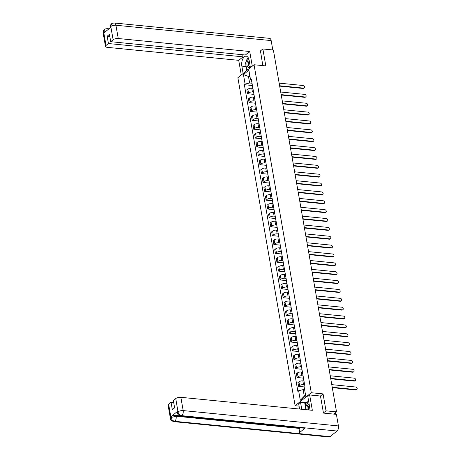 <?xml version="1.0" encoding="UTF-8"?>
<svg xmlns="http://www.w3.org/2000/svg" width="460" height="460" viewBox="0 0 460 460"><rect width="100%" height="100%" fill="white"/><g stroke="black" fill="none" stroke-linecap="round" stroke-linejoin="round"><path stroke-width="0.69" d="M299.069 406.105L295.119 405.714L311.288 392.736L254.041 64.745L265.817 65.906L262.861 48.967L273.372 50.008L336.524 411.878L326.019 410.837L323.064 393.898L311.288 392.736M254.041 64.745L237.872 77.723L295.119 405.714M333.753 414.103L336.524 411.878M323.432 412.913L326.019 410.837M262.861 48.967L260.274 51.048M252.85 88.349L251.781 88.245A2.886 1.127 170.1 0 0 247.865 89.2L246.876 89.987L247.532 93.742L248.521 92.949A2.886 1.127 -9.9 0 1 252.436 91.994L253.564 92.109M252.448 85.709A2.886 1.127 170.1 0 0 252.431 85.934L253.086 89.688A2.886 1.127 -9.9 0 1 253.103 89.459M253.96 94.375L247.532 93.742M254.397 97.215L253.328 97.112A2.886 1.127 170.1 0 0 249.412 98.066L248.423 98.86L249.078 102.609L250.067 101.815A2.886 1.127 -9.9 0 1 253.983 100.861L255.11 100.976M253.995 94.576A2.886 1.127 170.1 0 0 253.977 94.806L254.633 98.555A2.886 1.127 -9.9 0 1 254.65 98.325M255.507 103.247L249.078 102.609M255.95 106.087L254.874 105.978A2.886 1.127 170.1 0 0 250.959 106.933L249.97 107.726L250.625 111.475L251.614 110.687A2.886 1.127 -9.9 0 1 255.53 109.733L256.663 109.842M255.541 103.442A2.886 1.127 170.1 0 0 255.524 103.672L256.18 107.421A2.886 1.127 -9.9 0 1 256.197 107.197M257.054 112.113L250.625 111.475M257.496 114.954L256.421 114.845A2.886 1.127 170.1 0 0 252.505 115.799L251.522 116.593L252.172 120.342L253.161 119.554A2.886 1.127 -9.9 0 1 257.077 118.599L258.209 118.709M257.088 112.309A2.886 1.127 170.1 0 0 257.071 112.539L257.726 116.294A2.886 1.127 -9.9 0 1 257.744 116.064M258.606 120.98L252.172 120.342M259.043 123.82L257.968 123.717A2.886 1.127 170.1 0 0 254.052 124.671L253.069 125.459L253.724 129.214L254.708 128.421A2.886 1.127 -9.9 0 1 258.623 127.466L259.756 127.575M258.641 121.181A2.886 1.127 170.1 0 0 258.623 121.405L259.279 125.16A2.886 1.127 -9.9 0 1 259.296 124.93M260.153 129.846L253.724 129.214M260.59 132.687L259.52 132.583A2.886 1.127 170.1 0 0 255.599 133.538L254.616 134.326L255.271 138.08L256.255 137.287A2.886 1.127 -9.9 0 1 260.17 136.332L261.303 136.447M260.188 130.048A2.886 1.127 170.1 0 0 260.17 130.272L260.826 134.027A2.886 1.127 -9.9 0 1 260.843 133.797M261.7 138.713L255.271 138.08M262.137 141.553L261.067 141.45A2.886 1.127 170.1 0 0 257.151 142.404L256.162 143.198L256.818 146.947L257.801 146.153A2.886 1.127 -9.9 0 1 261.723 145.199L262.85 145.314M261.734 138.914A2.886 1.127 170.1 0 0 261.717 139.144L262.373 142.893A2.886 1.127 -9.9 0 1 262.39 142.663M263.246 147.585L256.818 146.947M263.683 150.426L262.614 150.316A2.886 1.127 170.1 0 0 258.698 151.271L257.709 152.064L258.365 155.814L259.354 155.026A2.886 1.127 -9.9 0 1 263.269 154.071L264.397 154.18M263.281 147.781A2.886 1.127 170.1 0 0 263.264 148.011L263.919 151.76A2.886 1.127 -9.9 0 1 263.936 151.536M264.793 156.452L258.365 155.814M265.236 159.292L264.161 159.183A2.886 1.127 170.1 0 0 260.245 160.137L259.256 160.931L259.911 164.686L260.9 163.892A2.886 1.127 -9.9 0 1 264.816 162.938L265.949 163.047M264.828 156.647A2.886 1.127 170.1 0 0 264.81 156.877L265.466 160.632A2.886 1.127 -9.9 0 1 265.483 160.402M266.34 165.318L259.911 164.686M266.783 168.159L265.707 168.055A2.886 1.127 170.1 0 0 261.792 169.01L260.808 169.797L261.458 173.552L262.447 172.759A2.886 1.127 -9.9 0 1 266.363 171.804L267.496 171.919M266.374 165.519A2.886 1.127 170.1 0 0 266.357 165.744L267.013 169.498A2.886 1.127 -9.9 0 1 267.03 169.268M267.892 174.185L261.458 173.552M268.329 177.025L267.254 176.922A2.886 1.127 170.1 0 0 263.339 177.876L262.355 178.664L263.011 182.419L263.994 181.625A2.886 1.127 -9.9 0 1 267.91 180.671L269.042 180.786M267.927 174.386A2.886 1.127 170.1 0 0 267.91 174.61L268.559 178.365A2.886 1.127 -9.9 0 1 268.577 178.135M269.439 183.051L263.011 182.419M269.876 185.892L268.807 185.788A2.886 1.127 170.1 0 0 264.885 186.743L263.902 187.536L264.558 191.285L265.541 190.492A2.886 1.127 -9.9 0 1 269.457 189.537L270.589 189.652M269.474 183.252A2.886 1.127 170.1 0 0 269.457 183.482L270.112 187.231A2.886 1.127 -9.9 0 1 270.129 187.001M270.986 191.923L264.558 191.285M271.423 194.764L270.353 194.655A2.886 1.127 170.1 0 0 266.438 195.609L265.449 196.403L266.104 200.152L267.087 199.364A2.886 1.127 -9.9 0 1 271.009 198.409L272.136 198.519M271.02 192.119A2.886 1.127 170.1 0 0 271.003 192.349L271.659 196.098A2.886 1.127 -9.9 0 1 271.676 195.874M272.533 200.79L266.104 200.152M272.97 203.63L271.9 203.521A2.886 1.127 170.1 0 0 267.984 204.476L266.995 205.269L267.651 209.024L268.64 208.23A2.886 1.127 -9.9 0 1 272.556 207.276L273.683 207.385M272.567 200.986A2.886 1.127 170.1 0 0 272.55 201.215L273.205 204.97A2.886 1.127 -9.9 0 1 273.223 204.74M274.079 209.656L267.651 209.024M274.517 212.497L273.447 212.393A2.886 1.127 170.1 0 0 269.531 213.348L268.542 214.136L269.198 217.89L270.187 217.097A2.886 1.127 -9.9 0 1 274.102 216.142L275.229 216.257M274.114 209.858A2.886 1.127 170.1 0 0 274.097 210.082L274.752 213.837A2.886 1.127 -9.9 0 1 274.769 213.607M275.626 218.523L269.198 217.89M276.069 221.363L274.994 221.26A2.886 1.127 170.1 0 0 271.078 222.214L270.089 223.002L270.744 226.757L271.733 225.963A2.886 1.127 -9.9 0 1 275.649 225.009L276.782 225.124M275.661 218.724A2.886 1.127 170.1 0 0 275.643 218.948L276.299 222.703A2.886 1.127 -9.9 0 1 276.316 222.473M277.179 227.389L270.744 226.757M277.616 230.23L276.54 230.126A2.886 1.127 170.1 0 0 272.625 231.081L271.642 231.874L272.297 235.623L273.28 234.83A2.886 1.127 -9.9 0 1 277.196 233.881L278.329 233.99M277.213 227.591A2.886 1.127 170.1 0 0 277.196 227.821L277.846 231.57A2.886 1.127 -9.9 0 1 277.863 231.34M278.726 236.262L272.297 235.623M279.162 239.102L278.087 238.993A2.886 1.127 170.1 0 0 274.171 239.947L273.188 240.741L273.844 244.49L274.827 243.702A2.886 1.127 -9.9 0 1 278.743 242.748L279.875 242.857M278.76 236.457A2.886 1.127 170.1 0 0 278.743 236.687L279.398 240.436A2.886 1.127 -9.9 0 1 279.415 240.212M280.272 245.128L273.844 244.49M280.709 247.969L279.64 247.859A2.886 1.127 170.1 0 0 275.718 248.814L274.735 249.607L275.39 253.362L276.374 252.569A2.886 1.127 -9.9 0 1 280.295 251.614L281.422 251.723M280.307 245.324A2.886 1.127 170.1 0 0 280.289 245.554L280.945 249.308A2.886 1.127 -9.9 0 1 280.962 249.078M281.819 253.995L275.39 253.362M282.256 256.835L281.186 256.732A2.886 1.127 170.1 0 0 277.271 257.686L276.282 258.474L276.937 262.229L277.926 261.435A2.886 1.127 -9.9 0 1 281.842 260.481L282.969 260.596M281.853 254.196A2.886 1.127 170.1 0 0 281.836 254.42L282.492 258.175A2.886 1.127 -9.9 0 1 282.509 257.945M283.366 262.861L276.937 262.229M283.803 265.702L282.733 265.598A2.886 1.127 170.1 0 0 278.817 266.553L277.828 267.34L278.484 271.095L279.473 270.302A2.886 1.127 -9.9 0 1 283.389 269.347L284.516 269.462M283.4 263.062A2.886 1.127 170.1 0 0 283.383 263.292L284.038 267.041A2.886 1.127 -9.9 0 1 284.056 266.811M284.912 271.728L278.484 271.095M285.355 274.574L284.28 274.465A2.886 1.127 170.1 0 0 280.364 275.419L279.375 276.213L280.031 279.962L281.02 279.168A2.886 1.127 -9.9 0 1 284.935 278.219L286.068 278.329M284.947 271.929A2.886 1.127 170.1 0 0 284.93 272.159L285.585 275.908A2.886 1.127 -9.9 0 1 285.602 275.678M286.459 280.6L280.031 279.962M286.902 283.44L285.827 283.331A2.886 1.127 170.1 0 0 281.911 284.286L280.928 285.079L281.577 288.828L282.566 288.04A2.886 1.127 -9.9 0 1 286.482 287.086L287.615 287.195M286.494 280.795A2.886 1.127 170.1 0 0 286.476 281.025L287.132 284.774A2.886 1.127 -9.9 0 1 287.149 284.55M288.012 289.466L281.577 288.828M288.449 292.307L287.373 292.198A2.886 1.127 170.1 0 0 283.458 293.152L282.474 293.946L283.13 297.7L284.113 296.907A2.886 1.127 -9.9 0 1 288.029 295.952L289.162 296.062M288.046 289.662A2.886 1.127 170.1 0 0 288.029 289.892L288.684 293.647A2.886 1.127 -9.9 0 1 288.702 293.417M289.558 298.333L283.13 297.7M289.995 301.173L288.926 301.07A2.886 1.127 170.1 0 0 285.005 302.024L284.021 302.812L284.677 306.567L285.66 305.773A2.886 1.127 -9.9 0 1 289.576 304.819L290.708 304.934M289.593 298.534A2.886 1.127 170.1 0 0 289.576 298.759L290.231 302.513A2.886 1.127 -9.9 0 1 290.248 302.283M291.105 307.199L284.677 306.567M291.542 310.04L290.473 309.936A2.886 1.127 170.1 0 0 286.557 310.891L285.568 311.684L286.223 315.433L287.207 314.64A2.886 1.127 -9.9 0 1 291.128 313.685L292.255 313.8M291.14 307.401A2.886 1.127 170.1 0 0 291.123 307.631L291.778 311.38A2.886 1.127 -9.9 0 1 291.795 311.15M292.652 316.072L286.223 315.433M293.089 318.912L292.019 318.803A2.886 1.127 170.1 0 0 288.104 319.757L287.115 320.551L287.77 324.3L288.759 323.506A2.886 1.127 -9.9 0 1 292.675 322.558L293.802 322.667M292.686 316.267A2.886 1.127 170.1 0 0 292.669 316.497L293.325 320.246A2.886 1.127 -9.9 0 1 293.342 320.022M294.199 324.938L287.77 324.3M294.641 327.779L293.566 327.669A2.886 1.127 170.1 0 0 289.65 328.624L288.661 329.417L289.317 333.166L290.306 332.379A2.886 1.127 -9.9 0 1 294.222 331.424L295.354 331.534M294.233 325.134A2.886 1.127 170.1 0 0 294.216 325.364L294.872 329.113A2.886 1.127 -9.9 0 1 294.889 328.888M295.745 333.805L289.317 333.166M296.188 336.645L295.113 336.536A2.886 1.127 170.1 0 0 291.197 337.49L290.214 338.284L290.864 342.039L291.853 341.245A2.886 1.127 -9.9 0 1 295.768 340.291L296.901 340.4M295.78 334A2.886 1.127 170.1 0 0 295.763 334.23L296.418 337.985A2.886 1.127 -9.9 0 1 296.435 337.755M297.298 342.671L290.864 342.039M297.735 345.512L296.66 345.408A2.886 1.127 170.1 0 0 292.744 346.363L291.761 347.15L292.416 350.905L293.399 350.112A2.886 1.127 -9.9 0 1 297.315 349.157L298.448 349.272M297.332 342.872A2.886 1.127 170.1 0 0 297.315 343.097L297.965 346.851A2.886 1.127 -9.9 0 1 297.982 346.622M298.845 351.538L292.416 350.905M299.282 354.378L298.212 354.275A2.886 1.127 170.1 0 0 294.291 355.229L293.308 356.023L293.963 359.772L294.946 358.978A2.886 1.127 -9.9 0 1 298.862 358.024L299.995 358.139M298.879 351.739A2.886 1.127 170.1 0 0 298.862 351.969L299.517 355.718A2.886 1.127 -9.9 0 1 299.535 355.488M300.391 360.41L293.963 359.772M300.828 363.25L299.759 363.141A2.886 1.127 170.1 0 0 295.843 364.096L294.854 364.889L295.51 368.638L296.493 367.85A2.886 1.127 -9.9 0 1 300.414 366.896L301.541 367.005M300.426 360.605A2.886 1.127 170.1 0 0 300.409 360.835L301.064 364.584A2.886 1.127 -9.9 0 1 301.082 364.36M301.938 369.276L295.51 368.638M302.375 372.117L301.306 372.008A2.886 1.127 170.1 0 0 297.39 372.962L296.401 373.756L297.056 377.505L298.046 376.717A2.886 1.127 -9.9 0 1 301.961 375.762L303.088 375.872M301.973 369.472A2.886 1.127 170.1 0 0 301.955 369.702L302.611 373.451A2.886 1.127 -9.9 0 1 302.628 373.227M303.485 378.143L297.056 377.505M303.922 380.983L302.853 380.88A2.886 1.127 170.1 0 0 298.937 381.829L297.948 382.622L298.603 386.377L299.592 385.584A2.886 1.127 -9.9 0 1 303.508 384.629L304.635 384.738M303.519 378.338A2.886 1.127 170.1 0 0 303.502 378.568L304.158 382.323A2.886 1.127 -9.9 0 1 304.175 382.093M304.152 386.923L298.603 386.377M249.993 76.613L248.48 76.463L249.619 83.001L252.017 83.237M251.695 81.403L250.539 79.741L248.871 70.19L243.438 74.554L248.48 76.463L249.786 75.417M304.647 389.769L303.134 389.62L304.273 396.158L300.288 400.269L305.722 395.905L304.054 386.36L304.813 385.75L251.298 79.132L250.539 79.741M300.288 400.269L298.62 390.718L303.134 389.62M249.619 83.001L245.105 84.099L244.346 84.715L297.861 391.328L298.62 390.718M245.105 84.099L243.438 74.554M320.413 396.025L323.064 393.898M304.273 396.158L305.578 395.105M252.413 85.508L244.346 84.715M279.611 85.755L303.583 88.124A1.443 1.081 51.2 0 0 304.261 87.946L303.836 88.28A1.443 1.081 -128.8 0 1 303.163 88.464L279.674 86.141M304.261 87.946A1.443 1.081 51.2 0 0 304.44 86.526A1.443 1.081 51.2 0 0 303.128 85.514L279.151 83.139M281.158 94.622L305.129 96.997A1.443 1.081 51.2 0 0 305.808 96.813L305.388 97.146A1.443 1.081 -128.8 0 1 304.71 97.33L281.227 95.007M305.808 96.813A1.443 1.081 51.2 0 0 305.986 95.392A1.443 1.081 51.2 0 0 304.675 94.38L280.698 92.011M282.704 103.494L306.676 105.863A1.443 1.081 51.2 0 0 307.355 105.679L306.935 106.018A1.443 1.081 -128.8 0 1 306.256 106.197L282.773 103.879M307.355 105.679A1.443 1.081 51.2 0 0 307.533 104.259A1.443 1.081 51.2 0 0 306.222 103.247L282.25 100.878M250.418 67.654L249.13 60.277A7.055 3.76 -84.4 0 0 246.186 56.177A7.055 3.76 -84.4 0 0 241.851 66.119L243.139 73.496M252.275 66.165L249.717 51.508L245.37 55.004L110.722 41.693L113.131 39.761L110.762 26.433L110.866 27.318L103.914 32.901L103.701 32.194L106.018 45.471A3.76 1.472 170.1 0 0 105.478 46.431A3.76 1.472 170.1 0 0 107.243 47.34L238.723 60.335L243.07 56.844L242.707 54.74M241.281 74.991L238.723 60.335M249.717 51.508L118.237 38.514A3.76 1.472 170.1 0 0 113.131 39.761M110.733 26.553L110.193 27.508C109.974 26.065 110.423 24.84 111.544 23.834L111.561 23.816C111.613 23.477 112.527 23.201 114.316 23L269.554 38.347A3.858 2.053 95.6 0 1 271.164 40.583L272.797 49.95M110.722 41.693L109.44 34.362L107.145 36.202L108.428 43.533L106.018 45.471M108.428 43.533L243.07 56.844M260.464 50.899L262.815 65.613M107.145 36.202L109.808 36.466M247.825 57.954A7.055 3.76 -84.4 0 0 246.209 61.519M245.858 64.532A7.055 3.76 -84.4 0 0 246.025 66.533L241.851 66.119M246.732 70.61L246.025 66.533M247.066 69.132L247.25 70.196M111.544 23.834L110.762 26.421M108.324 29.36A3.858 2.053 95.6 0 0 107.278 28.646C105.524 28.836 104.621 29.101 104.558 29.44L103.73 32.073M308.913 409.969A7.055 3.76 -84.4 0 0 309.212 404.53L307.803 396.457L309.66 394.962L312.34 410.308L180.861 397.313L183.178 410.584L338.416 425.931L336.398 414.362L323.46 413.086L320.482 396.031L309.66 394.962M301.743 409.262L300.524 402.299L298.666 403.788L299.581 409.049M308.597 401.005L306.797 402.448L305.216 402.293L304.698 402.707L300.524 402.299M168.636 404.271L170.953 417.542A3.76 1.472 -9.9 0 0 170.413 418.502L168.095 405.231A3.76 1.472 -9.9 0 1 168.636 404.271L171.045 402.333L173.708 402.598M338.416 425.931A3.858 2.053 95.6 0 1 337.036 431.026L305.354 427.892A3.858 2.053 95.6 0 1 304.382 428.22L180.826 416.007A3.858 2.053 95.6 0 0 181.798 415.679C179.848 415.282 178.595 414.04 178.031 411.959L175.749 398.561A3.76 1.472 -9.9 0 1 180.861 397.313M299.581 427.748L299.702 428.45A3.858 2.053 95.6 0 1 298.339 433.527L330.021 436.661L337.036 431.026M330.021 436.661A3.858 2.053 95.6 0 1 329.032 437L173.788 421.653A3.858 2.053 95.6 0 0 174.777 421.314C172.828 420.911 171.568 419.675 170.999 417.605L170.901 416.708A3.76 1.472 -9.9 0 1 176.007 415.466L180.13 415.874M176.007 415.466L176.14 416.231A3.858 2.053 95.6 0 1 174.777 421.314L298.339 433.527L305.354 427.892L181.798 415.679A3.858 2.053 95.6 0 0 183.178 410.584A3.76 1.472 170.1 0 0 178.066 411.832M171.045 402.333L172.327 409.67L174.622 407.824L173.339 400.493L175.749 398.561M177.853 411.131L177.986 411.895L177.451 412.856L177.313 412.091A3.76 1.472 -9.9 0 1 177.853 411.131L170.901 416.708M305.911 409.676L304.698 402.707M305.216 402.293L305.952 406.513M306.797 402.448L307.073 404.035M299.702 428.45L176.14 416.231L171.034 417.479M248.981 59.581A4.077 2.173 -84.4 0 0 248.486 59.863A4.077 2.173 -84.4 0 0 247.031 65.245A4.077 2.173 -84.4 0 0 249.78 67.258A4.077 2.173 -84.4 0 0 250.257 66.752M249.274 61.128A2.789 1.489 -84.4 0 0 248.256 64.181A2.789 1.489 -84.4 0 0 249.487 66.401A2.789 1.489 -84.4 0 0 250.159 66.182M248.302 69.356L246.646 69.057L245.577 62.916L248.055 57.437M309.085 403.817A4.077 2.173 -84.4 0 0 308.568 404.11A4.077 2.173 -84.4 0 0 307.176 409.803M309.327 405.404A2.789 1.489 -84.4 0 0 308.7 409.952M306.096 409.693L305.653 407.169L308.142 401.672L308.729 401.775M308.723 401.729L308.142 401.672M284.251 112.361L308.229 114.73A1.443 1.081 51.2 0 0 308.901 114.546L308.482 114.885A1.443 1.081 -128.8 0 1 307.809 115.069L284.32 112.746M308.901 114.546A1.443 1.081 51.2 0 0 309.08 113.131A1.443 1.081 51.2 0 0 307.769 112.113L283.797 109.745M285.798 121.227L309.775 123.596A1.443 1.081 51.2 0 0 310.448 123.412L310.028 123.751A1.443 1.081 -128.8 0 1 309.356 123.935L285.867 121.612M310.448 123.412A1.443 1.081 51.2 0 0 310.626 121.998A1.443 1.081 51.2 0 0 309.315 120.98L285.344 118.611M287.345 130.094L311.322 132.463A1.443 1.081 51.2 0 0 311.995 132.284L311.575 132.618A1.443 1.081 -128.8 0 1 310.902 132.802L287.414 130.479M311.995 132.284A1.443 1.081 51.2 0 0 312.179 130.864A1.443 1.081 51.2 0 0 310.868 129.852L286.89 127.477M288.897 138.96L312.869 141.335A1.443 1.081 51.2 0 0 313.542 141.151L313.122 141.49A1.443 1.081 -128.8 0 1 312.449 141.668L288.96 139.351M313.542 141.151A1.443 1.081 51.2 0 0 313.726 139.731A1.443 1.081 51.2 0 0 312.415 138.719L288.437 136.35M290.444 147.833L314.416 150.202A1.443 1.081 51.2 0 0 315.094 150.017L314.669 150.357A1.443 1.081 -128.8 0 1 313.996 150.535L290.507 148.218M315.094 150.017A1.443 1.081 51.2 0 0 315.272 148.597A1.443 1.081 51.2 0 0 313.961 147.585L289.984 145.216M291.991 156.699L315.962 159.068A1.443 1.081 51.2 0 0 316.641 158.884L316.221 159.223A1.443 1.081 -128.8 0 1 315.543 159.407L292.06 157.084M316.641 158.884A1.443 1.081 51.2 0 0 316.819 157.469A1.443 1.081 51.2 0 0 315.508 156.452L291.536 154.083M293.537 165.565L317.515 167.934A1.443 1.081 51.2 0 0 318.188 167.75L317.768 168.09A1.443 1.081 -128.8 0 1 317.089 168.274L293.606 165.951M318.188 167.75A1.443 1.081 51.2 0 0 318.366 166.336A1.443 1.081 51.2 0 0 317.055 165.318L293.083 162.949M295.084 174.432L319.062 176.801A1.443 1.081 51.2 0 0 319.734 176.623L319.315 176.956A1.443 1.081 -128.8 0 1 318.642 177.14L295.153 174.817M319.734 176.623A1.443 1.081 51.2 0 0 319.913 175.202A1.443 1.081 51.2 0 0 318.602 174.19L294.63 171.821M296.631 183.298L320.608 185.673A1.443 1.081 51.2 0 0 321.281 185.489L320.861 185.828A1.443 1.081 -128.8 0 1 320.189 186.007L296.7 183.689M321.281 185.489A1.443 1.081 51.2 0 0 321.465 184.069A1.443 1.081 51.2 0 0 320.154 183.057L296.177 180.688M298.183 192.171L322.155 194.54A1.443 1.081 51.2 0 0 322.828 194.356L322.408 194.695A1.443 1.081 -128.8 0 1 321.735 194.873L298.247 192.556M322.828 194.356A1.443 1.081 51.2 0 0 323.012 192.935A1.443 1.081 51.2 0 0 321.701 191.923L297.723 189.554M299.73 201.037L323.702 203.406A1.443 1.081 51.2 0 0 324.38 203.222L323.955 203.561A1.443 1.081 -128.8 0 1 323.282 203.745L299.793 201.422M324.38 203.222A1.443 1.081 51.2 0 0 324.559 201.808A1.443 1.081 51.2 0 0 323.248 200.79L299.27 198.421M301.277 209.904L325.249 212.273A1.443 1.081 51.2 0 0 325.927 212.089L325.507 212.428A1.443 1.081 -128.8 0 1 324.829 212.612L301.346 210.289M325.927 212.089A1.443 1.081 51.2 0 0 326.105 210.674A1.443 1.081 51.2 0 0 324.794 209.656L300.823 207.287M302.824 218.77L326.801 221.139A1.443 1.081 51.2 0 0 327.474 220.961L327.054 221.294A1.443 1.081 -128.8 0 1 326.376 221.478L302.893 219.155M327.474 220.961A1.443 1.081 51.2 0 0 327.652 219.541A1.443 1.081 51.2 0 0 326.341 218.529L302.369 216.16M304.37 227.637L328.348 230.011A1.443 1.081 51.2 0 0 329.021 229.827L328.601 230.167A1.443 1.081 -128.8 0 1 327.928 230.345L304.44 228.028M329.021 229.827A1.443 1.081 51.2 0 0 329.199 228.407A1.443 1.081 51.2 0 0 327.888 227.395L303.916 225.026M305.917 236.509L329.895 238.878A1.443 1.081 51.2 0 0 330.567 238.694L330.148 239.033A1.443 1.081 -128.8 0 1 329.475 239.217L305.986 236.894M330.567 238.694A1.443 1.081 51.2 0 0 330.751 237.274A1.443 1.081 51.2 0 0 329.435 236.262L305.463 233.893M307.464 245.375L331.441 247.744A1.443 1.081 51.2 0 0 332.114 247.56L331.695 247.9A1.443 1.081 -128.8 0 1 331.022 248.084L307.533 245.761M332.114 247.56A1.443 1.081 51.2 0 0 332.298 246.146A1.443 1.081 51.2 0 0 330.987 245.128L307.01 242.759M309.016 254.242L332.988 256.611A1.443 1.081 51.2 0 0 333.661 256.427L333.241 256.766A1.443 1.081 -128.8 0 1 332.568 256.95L309.08 254.627M333.661 256.427A1.443 1.081 51.2 0 0 333.845 255.012A1.443 1.081 51.2 0 0 332.534 253.995L308.556 251.626M310.563 263.108L334.535 265.477A1.443 1.081 51.2 0 0 335.214 265.299L334.794 265.633A1.443 1.081 -128.8 0 1 334.115 265.817L310.632 263.494M335.214 265.299A1.443 1.081 51.2 0 0 335.392 263.879A1.443 1.081 51.2 0 0 334.081 262.867L310.103 260.498M312.11 271.981L336.082 274.35A1.443 1.081 51.2 0 0 336.76 274.166L336.341 274.505A1.443 1.081 -128.8 0 1 335.662 274.683L312.179 272.366M336.76 274.166A1.443 1.081 51.2 0 0 336.938 272.745A1.443 1.081 51.2 0 0 335.627 271.733L311.656 269.364M313.657 280.847L337.634 283.216A1.443 1.081 51.2 0 0 338.307 283.032L337.887 283.371A1.443 1.081 -128.8 0 1 337.214 283.555L313.726 281.233M338.307 283.032A1.443 1.081 51.2 0 0 338.485 281.612A1.443 1.081 51.2 0 0 337.174 280.6L313.202 278.231M315.203 289.714L339.181 292.083A1.443 1.081 51.2 0 0 339.854 291.899L339.434 292.238A1.443 1.081 -128.8 0 1 338.761 292.422L315.272 290.099M339.854 291.899A1.443 1.081 51.2 0 0 340.032 290.484A1.443 1.081 51.2 0 0 338.721 289.466L314.749 287.097M316.75 298.58L340.728 300.949A1.443 1.081 51.2 0 0 341.4 300.765L340.981 301.104A1.443 1.081 -128.8 0 1 340.308 301.288L316.819 298.966M341.4 300.765A1.443 1.081 51.2 0 0 341.584 299.351A1.443 1.081 51.2 0 0 340.273 298.339L316.296 295.964M318.303 307.447L342.274 309.816A1.443 1.081 51.2 0 0 342.947 309.637L342.527 309.971A1.443 1.081 -128.8 0 1 341.855 310.155L318.366 307.832M342.947 309.637A1.443 1.081 51.2 0 0 343.131 308.217A1.443 1.081 51.2 0 0 341.82 307.205L317.843 304.836M319.849 316.319L343.821 318.688A1.443 1.081 51.2 0 0 344.5 318.504L344.074 318.843A1.443 1.081 -128.8 0 1 343.401 319.022L319.913 316.704M344.5 318.504A1.443 1.081 51.2 0 0 344.678 317.084A1.443 1.081 51.2 0 0 343.367 316.072L319.389 313.703M321.396 325.185L345.368 327.554A1.443 1.081 51.2 0 0 346.046 327.37L345.627 327.71A1.443 1.081 -128.8 0 1 344.948 327.894L321.465 325.571M346.046 327.37A1.443 1.081 51.2 0 0 346.225 325.956A1.443 1.081 51.2 0 0 344.914 324.938L320.942 322.569M322.943 334.052L346.921 336.421A1.443 1.081 51.2 0 0 347.593 336.237L347.173 336.576A1.443 1.081 -128.8 0 1 346.495 336.76L323.012 334.437M347.593 336.237A1.443 1.081 51.2 0 0 347.772 334.822A1.443 1.081 51.2 0 0 346.46 333.805L322.489 331.436M324.49 342.918L348.467 345.287A1.443 1.081 51.2 0 0 349.14 345.109L348.72 345.443A1.443 1.081 -128.8 0 1 348.047 345.627L324.559 343.304M349.14 345.109A1.443 1.081 51.2 0 0 349.318 343.689A1.443 1.081 51.2 0 0 348.007 342.677L324.035 340.302M326.036 351.785L350.014 354.154A1.443 1.081 51.2 0 0 350.687 353.976L350.267 354.309A1.443 1.081 -128.8 0 1 349.594 354.493L326.105 352.17M350.687 353.976A1.443 1.081 51.2 0 0 350.871 352.555A1.443 1.081 51.2 0 0 349.56 351.543L325.582 349.174M327.589 360.657L351.561 363.026A1.443 1.081 51.2 0 0 352.233 362.842L351.814 363.181A1.443 1.081 -128.8 0 1 351.141 363.36L327.652 361.042M352.233 362.842A1.443 1.081 51.2 0 0 352.417 361.422A1.443 1.081 51.2 0 0 351.106 360.41L327.129 358.041M329.136 369.524L353.107 371.893A1.443 1.081 51.2 0 0 353.786 371.709L353.36 372.048A1.443 1.081 -128.8 0 1 352.688 372.232L329.199 369.909M353.786 371.709A1.443 1.081 51.2 0 0 353.964 370.294A1.443 1.081 51.2 0 0 352.653 369.276L328.676 366.907M330.683 378.39L354.654 380.759A1.443 1.081 51.2 0 0 355.333 380.575L354.913 380.914A1.443 1.081 -128.8 0 1 354.234 381.098L330.751 378.775M355.333 380.575A1.443 1.081 51.2 0 0 355.511 379.161A1.443 1.081 51.2 0 0 354.2 378.143L330.222 375.774M332.229 387.257L356.207 389.626A1.443 1.081 51.2 0 0 356.879 389.447L356.46 389.781A1.443 1.081 -128.8 0 1 355.781 389.965L332.298 387.642M356.879 389.447A1.443 1.081 51.2 0 0 357.058 388.027A1.443 1.081 51.2 0 0 355.747 387.015L331.775 384.64M303.508 384.629L302.853 380.88M301.961 375.762L301.306 372.008M300.414 366.896L299.759 363.141M298.862 358.024L298.212 354.275M297.315 349.157L296.66 345.408M295.768 340.291L295.113 336.536M294.222 331.424L293.566 327.669M292.675 322.558L292.019 318.803M291.128 313.685L290.473 309.936M289.576 304.819L288.926 301.07M288.029 295.952L287.373 292.198M286.482 287.086L285.827 283.331M284.935 278.219L284.28 274.465M283.389 269.347L282.733 265.598M281.842 260.481L281.186 256.732M280.295 251.614L279.64 247.859M278.743 242.748L278.087 238.993M277.196 233.881L276.54 230.126M275.649 225.009L274.994 221.26M274.102 216.142L273.447 212.393M272.556 207.276L271.9 203.521M271.009 198.409L270.353 194.655M269.457 189.537L268.807 185.788M267.91 180.671L267.254 176.922M266.363 171.804L265.707 168.055M264.816 162.938L264.161 159.183M263.269 154.071L262.614 150.316M261.723 145.199L261.067 141.45M260.17 136.332L259.52 132.583M258.623 127.466L257.968 123.717M257.077 118.599L256.421 114.845M255.53 109.733L254.874 105.978M253.983 100.861L253.328 97.112M252.436 91.994L251.781 88.245M298.046 376.717L297.39 372.962M296.493 367.85L295.843 364.096M294.946 358.978L294.291 355.229M293.399 350.112L292.744 346.363M291.853 341.245L291.197 337.49M290.306 332.379L289.65 328.624M288.759 323.506L288.104 319.757M287.207 314.64L286.557 310.891M285.66 305.773L285.005 302.024M284.113 296.907L283.458 293.152M282.566 288.04L281.911 284.286M281.02 279.168L280.364 275.419M279.473 270.302L278.817 266.553M277.926 261.435L277.271 257.686M276.374 252.569L275.718 248.814M274.827 243.702L274.171 239.947M273.28 234.83L272.625 231.081M271.733 225.963L271.078 222.214M270.187 217.097L269.531 213.348M268.64 208.23L267.984 204.476M267.087 199.364L266.438 195.609M265.541 190.492L264.885 186.743M263.994 181.625L263.339 177.876M262.447 172.759L261.792 169.01M260.9 163.892L260.245 160.137M259.354 155.026L258.698 151.271M257.801 146.153L257.151 142.404M256.255 137.287L255.599 133.538M254.708 128.421L254.052 124.671M253.161 119.554L252.505 115.799M251.614 110.687L250.959 106.933M250.067 101.815L249.412 98.066M248.521 92.949L247.865 89.2M299.592 385.584L298.937 381.829M335.288 414.253L335.075 413.04M303.583 88.124L303.163 88.464M305.129 96.997L304.71 97.33M306.676 105.863L306.256 106.197M271.164 40.583L115.92 25.242L118.237 38.514M114.316 23A3.858 2.053 95.6 0 1 115.92 25.242A3.76 1.472 170.1 0 0 110.814 26.485M105.478 46.431L103.161 33.154A3.76 1.472 -9.9 0 1 103.701 32.194M106.151 31.107L103.782 32.131M308.229 114.73L307.809 115.069M309.775 123.596L309.356 123.935M311.322 132.463L310.902 132.802M312.869 141.335L312.449 141.668M314.416 150.202L313.996 150.535M315.962 159.068L315.543 159.407M317.515 167.934L317.089 168.274M319.062 176.801L318.642 177.14M320.608 185.673L320.189 186.007M322.155 194.54L321.735 194.873M323.702 203.406L323.282 203.745M325.249 212.273L324.829 212.612M326.801 221.139L326.376 221.478M328.348 230.011L327.928 230.345M329.895 238.878L329.475 239.217M331.441 247.744L331.022 248.084M332.988 256.611L332.568 256.95M334.535 265.477L334.115 265.817M336.082 274.35L335.662 274.683M337.634 283.216L337.214 283.555M339.181 292.083L338.761 292.422M340.728 300.949L340.308 301.288M342.274 309.816L341.855 310.155M343.821 318.688L343.401 319.022M345.368 327.554L344.948 327.894M346.921 336.421L346.495 336.76M348.467 345.287L348.047 345.627M350.014 354.154L349.594 354.493M351.561 363.026L351.141 363.36M353.107 371.893L352.688 372.232M354.654 380.759L354.234 381.098M356.207 389.626L355.781 389.965M335.547 412.666L335.834 414.31M107.278 28.646L109.003 28.819M110.193 27.508L110.251 27.813M103.161 33.154C102.931 31.723 103.391 30.486 104.541 29.457M170.413 418.502C170.2 419.698 171.327 420.75 173.788 421.653M177.451 412.856C177.244 414.058 178.365 415.11 180.826 416.007"/></g></svg>
